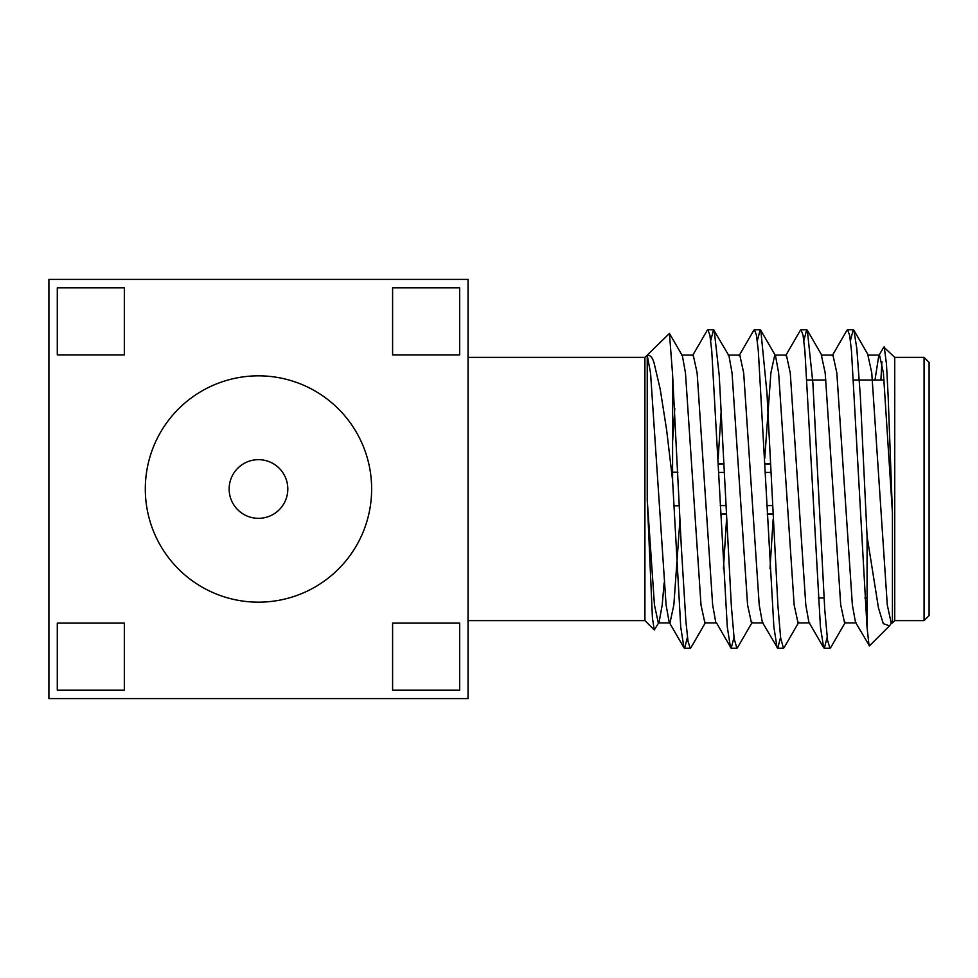 <?xml version="1.0" encoding="UTF-8"?>
<svg xmlns="http://www.w3.org/2000/svg" width="978" height="978" viewBox="0 0 978 978"><rect width="100%" height="100%" fill="white"/><g stroke="black" fill="none" stroke-linecap="round" stroke-linejoin="round"><path stroke-width="1.47" d="M287.813 489A29.34 29.34 0 0 1 243.803 514.404A29.34 29.34 0 0 1 243.803 463.596A29.34 29.34 0 0 1 287.813 489M145.306 489A113.167 113.167 0 0 0 315.05 587.008A113.167 113.167 0 0 0 315.05 390.992A113.167 113.167 0 0 0 145.306 489M57.286 623.12L57.286 690.187L124.34 690.187L124.34 623.12L57.286 623.12M392.594 623.12L392.594 690.187L459.66 690.187L459.66 623.12L392.594 623.12M48.9 279.427L48.9 698.573L468.046 698.573L468.046 279.427L48.9 279.427M718.427 463.975L724.062 463.975M764.992 463.975L770.64 463.975M718.806 472.423L724.453 472.423M765.383 472.423L771.031 472.423M720.627 514.025L726.299 514.025M767.204 514.025L772.865 514.025M772.473 505.577L766.825 505.577M725.908 505.577L720.248 505.577M929.1 489L929.1 615.578L924.076 620.614L924.076 357.386L929.1 362.422L929.1 489M924.076 357.386L894.736 357.386L894.736 620.614L892.425 622.925L891.178 622.925L887.29 604.979L871.777 373.021L867.889 355.075L879.528 355.075L883.415 373.021L892.425 512.57L892.425 621.189L891.753 622.546M856.251 622.925L844.601 622.925L840.725 604.979L825.2 373.021L821.324 355.075L832.963 355.075L836.838 373.021L852.364 604.979L855.481 622.252L869.479 645.859L889.479 625.859L883.268 623.646L878.464 607.937L867.07 536.299L860.347 396.2L856.814 348.62L853.904 330.283L853.244 329.72L850.42 340.637M809.674 622.925L798.036 622.925L794.148 604.979L778.635 373.021L775.517 355.748L760.774 330.307M827.144 637.326L824.32 648.28L823.659 647.717L808.904 622.252L805.799 604.979L790.273 373.021L786.385 355.075L774.747 355.075L770.872 373.021L764.735 458.474M763.109 622.925L751.459 622.925L747.583 604.979L732.057 373.021L728.952 355.748L713.549 329.684L710.713 340.662M721.299 409.317L718.17 458.474M734.001 637.363L731.177 648.28L716.532 622.925L704.894 622.925L701.006 604.979L685.48 373.021L682.375 355.748L669.441 333.437L644.918 357.386L468.046 357.386M674.783 408.547L672.583 441.726M664.135 582.827L662.204 604.979L659.086 622.252L654.258 629.954L652.424 618.072L647.228 499.795L647.228 355.417C650.138 354.867 652.387 357.288 654.001 362.667L660.211 389.171L666.641 430.014L672.583 480.308L680.725 626.935L683.952 647.717L669.196 622.252L666.079 604.979L650.553 373.021L647.228 355.417M679.967 519.501L673.842 604.979L669.967 622.925L658.316 622.925L654.441 604.979L647.228 499.795M705.664 622.252L690.908 647.717L690.26 648.28L688.035 641.409L685.896 621.385L681.36 547.643L672.583 374.354L669.441 333.437M830.591 647.717L829.967 648.28L827.559 640.382L824.747 609.502L812.877 383.083L807.327 330.283L806.679 329.72L803.855 340.662M784.405 647.094L783.488 648.267L780.615 637.778L777.889 605.284L766.972 393.156L760.811 330.283L760.187 329.733L757.314 340.882M737.534 647.693L736.886 648.267L734.16 638.658L731.361 606.152L719.221 375.332L714.184 330.283M891.557 622.925L889.479 625.859M894.736 357.386L883.794 347.08L878.757 355.748L874.98 380.026M773.121 519.489L769.979 568.707M780.566 637.363L777.742 648.28L762.339 622.252L759.221 604.979L743.696 373.021L739.82 355.075L728.182 355.075M726.544 519.391L723.414 568.707M715.762 622.252L712.656 604.979L697.131 373.021L693.243 355.075L681.605 355.075M669.967 622.925L669.196 622.252M869.063 645.712L867.009 626.935L851.483 351.065L849.637 335.344L847.596 329.72L846.948 330.283L832.192 355.748M823.659 647.717L820.432 626.935L804.906 351.065L803.072 335.344L801.031 329.72L800.383 330.283L785.615 355.748M777.094 647.717L773.867 626.935L758.341 351.065L756.495 335.344L754.454 329.72L753.806 330.283L739.05 355.748M730.517 647.717L727.29 626.935L711.764 351.065L709.93 335.344L707.889 329.72L707.241 330.283L692.473 355.748M687.448 637.204L684.6 648.28L683.952 647.717M880.885 380.026L881.948 361.726M884.259 346.909L886.484 364.305L888.146 396.139L892.425 512.57M867.07 627.668L867.07 536.299M672.583 374.354L672.583 480.308M654.258 629.954L644.918 620.614L644.918 357.386M65.66 698.573L160.539 698.573M208.754 698.573L209.402 698.573M290.894 698.573L335.368 698.573M355.613 698.573L356.921 698.573M468.046 681.8L468.046 587.448M468.046 565.834L468.046 521.127M468.046 391.677L468.046 391.066M451.274 279.427L356.921 279.427M335.307 279.427L290.6 279.427M259.94 279.427L259.329 279.427M161.15 279.427L160.539 279.427M392.594 287.813L392.594 354.88L459.66 354.88L459.66 287.813L392.594 287.813M57.286 287.813L57.286 354.88L124.34 354.88L124.34 287.813L57.286 287.813M673.683 505.76L679.343 505.76M672.583 472.24L677.888 472.24M720.639 514.147L726.299 514.147M767.204 514.147L772.865 514.147M718.414 463.853L724.05 463.853M764.992 463.853L770.64 463.853M891.948 622.252L891.288 623.402M868.66 355.748L853.904 330.283M845.371 622.252L830.615 647.717M822.095 355.748L807.327 330.283M798.806 622.252L784.075 647.668M752.229 622.252L737.498 647.668M818.317 597.974L823.977 597.974M864.894 597.974L867.07 597.974M807.021 380.026L825.872 380.026M853.598 380.026L884.075 380.026M894.736 620.614L924.076 620.614M684.6 648.28L690.26 648.28M731.165 648.28L736.886 648.28M777.742 648.28L783.488 648.28M824.307 648.28L829.967 648.28M707.889 329.72L713.549 329.72M754.454 329.72L760.187 329.72M801.031 329.72L806.679 329.72M847.608 329.72L853.256 329.72M644.918 620.614L468.046 620.614"/></g></svg>
